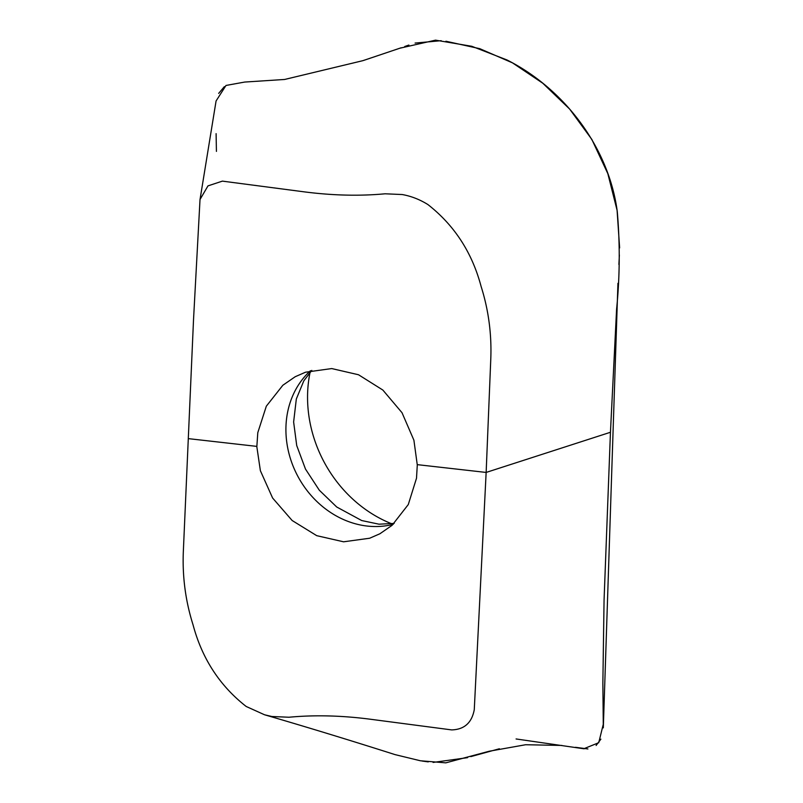 <?xml version="1.0" encoding="UTF-8"?>
<svg xmlns="http://www.w3.org/2000/svg" width="803" height="803" viewBox="0 0 803 803"><rect width="100%" height="100%" fill="white"/><g stroke="black" fill="none" stroke-linecap="round" stroke-linejoin="round"><path stroke-width="1.2" d="M256.86 446.388L188.293 438.629L256.86 446.388L257.793 432.676L266.325 406.188L282.857 385.249L295.203 376.727L305.521 372.211L331.729 368.567L358.509 374.75L382.85 390.047L402.022 412.722L413.906 440.215L417.239 464.636L486.146 472.435L490.723 360.437C491.878 335.002 488.666 310.299 481.077 286.34C472.064 252.473 454.327 225.211 427.889 204.544C419.738 199.475 411.186 196.143 402.223 194.537L385.129 193.794C359.583 196.173 332.552 195.52 304.026 191.827L222.401 181.127L207.977 185.884L200.017 199.505L193.513 319.905L183.375 550.587C182.221 576.032 185.433 600.734 193.011 624.694C202.025 658.56 219.761 685.822 246.21 706.489L264.578 714.79L271.866 716.497L288.97 717.24C314.535 714.841 341.576 715.503 370.073 719.197L451.698 729.907C464.305 729.525 471.833 722.78 474.272 709.671L486.146 472.435L610.451 432.275L486.166 472.425M310.099 372.231A123.632 107.281 -118.3 0 0 307.559 398.86A123.632 107.281 -118.3 0 0 391.814 523.807M256.789 446.428L260.383 470.719L272.608 498.021L292.141 520.505L316.733 535.671L343.584 541.804L369.661 538.231L379.879 533.774L392.055 525.343L408.275 504.565L416.506 478.237L417.309 464.646M200.027 199.515L216.077 100.967L226.004 85.449L244.714 82.057L284.623 79.467L362.795 60.687L399.844 48.22L435.547 40.15L471.793 46.293L507.004 59.974C562.863 88.019 608.664 146.156 617.276 211.57C620.087 244.162 619.856 276.684 616.594 309.145L610.451 432.275L604.067 600.012L602.862 683.192L603.274 724.306L598.737 742.705L583.811 748.757M561.939 745.445L525.644 744.732L489.298 751.217L445.795 762.85L420.411 760.772L395.066 754.619C348.954 739.944 305.461 726.665 264.589 714.79M363.94 60.325L401.099 47.789M404.722 46.514L408.878 45.058M415.081 43.071L441.168 40.692M445.906 41.234L479.782 48.682L512.475 62.855L542.788 83.231L569.628 109.047L591.851 139.441L607.831 173.659L617.085 210.306L619.625 247.916M619.364 255.023L618.902 264.478M617.939 283.298L603.314 727.859M600.885 739.161L596.117 745.475M587.916 748.958L575.49 747.302M499.386 748.767L470.819 756.617M467.557 757.661L433.078 762.428M428.25 761.876L422.047 761.033M216.429 151.396L216.097 133.649M218.667 93.399L224.348 86.644M310.47 370.735A89.223 77.419 -118.3 0 0 285.918 430.719A89.223 77.419 -118.3 0 0 393.189 524.339M584.162 748.808L516.078 738.961M394.183 523.405L378.986 524.188L361.711 520.545L336.708 506.994L319.303 490.211L305.481 469.062L296.719 445.535L293.627 421.987L296.327 398.991L303.825 380.823L311.795 370.404"/></g></svg>

